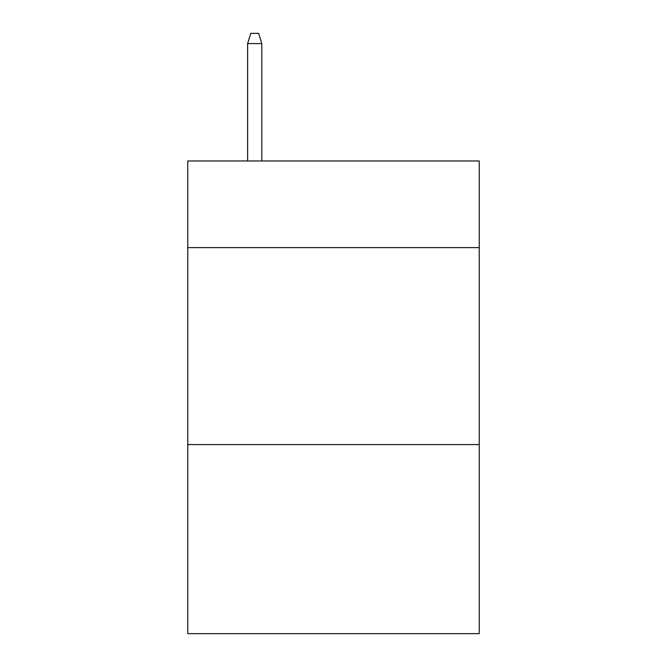 <?xml version="1.0" encoding="UTF-8"?>
<svg xmlns="http://www.w3.org/2000/svg" width="667" height="667" viewBox="0 0 667 667"><rect width="100%" height="100%" fill="white"/><g stroke="black" fill="none" stroke-linecap="round" stroke-linejoin="round"><path stroke-width="1" d="M479.239 247.632L479.239 160.972L187.76 160.972L187.76 247.632L479.239 247.632L479.239 633.65L187.76 633.65L187.76 247.632M479.239 444.581L187.76 444.581M261.814 160.972L261.814 43.588L247.632 43.588L247.632 160.972M247.632 43.588L250.784 33.35L258.663 33.35L261.814 43.588"/></g></svg>
